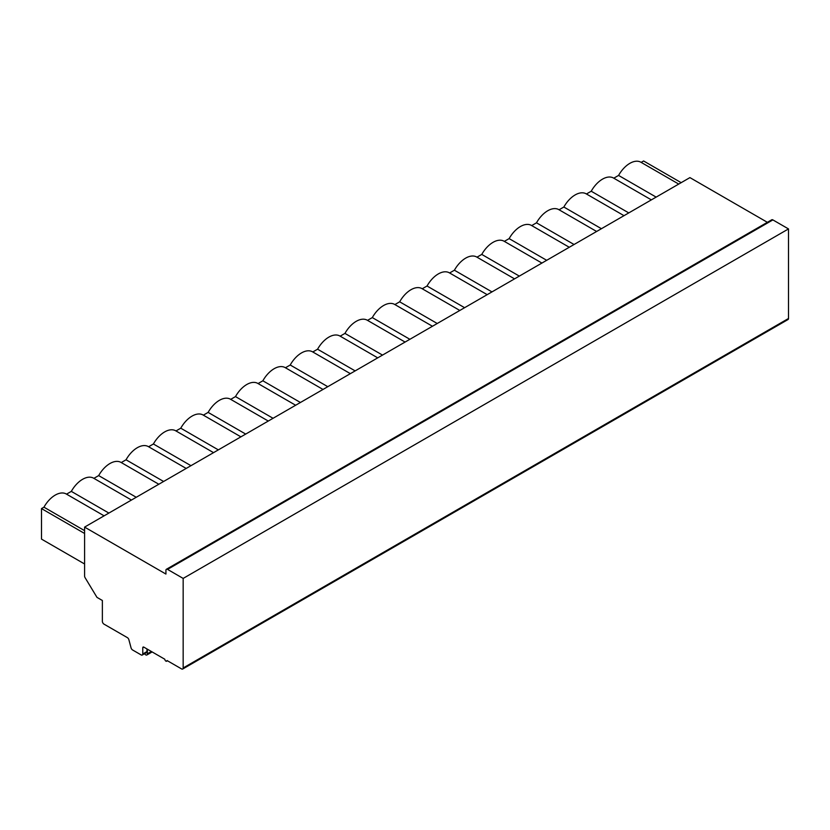 <?xml version="1.0" encoding="UTF-8"?>
<svg xmlns="http://www.w3.org/2000/svg" width="830" height="830" viewBox="0 0 830 830"><rect width="100%" height="100%" fill="white"/><g stroke="black" fill="none" stroke-linecap="round" stroke-linejoin="round"><path stroke-width="1.25" d="M84.587 527.102L84.587 576.051A2.283 1.318 -120 0 0 85.106 577.711L96.986 597.382L102.37 600.495L102.37 621.328A2.283 1.318 -120 0 0 103.978 624.129L127.364 637.627A2.283 1.318 60 0 1 128.878 639.723L131.067 647.877A2.283 1.318 -120 0 0 132.582 649.973L141.152 654.922A2.283 1.318 -120 0 0 142.293 655.026A2.283 1.318 -120 0 0 142.77 653.988L142.77 647.763A1.525 0.882 60 0 1 143.082 647.068A1.525 0.882 60 0 1 143.839 647.141L164.848 659.269A1.525 0.882 -120 0 0 165.512 660.804A1.525 0.882 -120 0 0 166.695 661.209A1.525 0.882 -120 0 0 167.006 660.514L181.552 668.907A2.283 1.318 -120 0 0 182.693 669.022A2.283 1.318 -120 0 0 183.16 667.974L183.16 578.417L167.546 569.39A2.283 1.318 -120 0 0 166.405 569.276A2.283 1.318 -120 0 0 165.927 570.324L165.927 574.059L84.587 527.102L689.927 177.61L767.366 222.316M656.157 197.115L618.578 175.421A22.088 12.751 -60 0 1 640.916 162.244A22.088 12.751 -60 0 1 641.154 162.39L643.603 160.978L681.171 182.662M618.578 175.421L613.795 178.18A22.088 12.751 -60 0 0 613.546 178.045A22.088 12.751 -60 0 0 591.219 191.222L586.437 193.981A22.088 12.751 -60 0 0 586.188 193.836A22.088 12.751 -60 0 0 563.85 207.023L559.067 209.782A22.088 12.751 -60 0 0 558.818 209.637A22.088 12.751 -60 0 0 536.491 222.814L531.708 225.584A22.088 12.751 -60 0 0 531.459 225.438A22.088 12.751 -60 0 0 509.132 238.615L504.339 241.374A22.088 12.751 -60 0 0 504.101 241.24A22.088 12.751 -60 0 0 481.763 254.416L476.98 257.175A22.088 12.751 -60 0 0 476.731 257.03A22.088 12.751 -60 0 0 454.404 270.207L449.611 272.977A22.088 12.751 -60 0 0 449.372 272.831A22.088 12.751 -60 0 0 427.035 286.008L422.252 288.767A22.088 12.751 -60 0 0 422.003 288.632A22.088 12.751 -60 0 0 399.676 301.809L394.883 304.569A22.088 12.751 -60 0 0 394.644 304.423A22.088 12.751 -60 0 0 372.307 317.6L367.524 320.37A22.088 12.751 -60 0 0 367.275 320.224A22.088 12.751 -60 0 0 344.948 333.401L340.165 336.171A22.088 12.751 -60 0 0 339.916 336.026A22.088 12.751 -60 0 0 317.579 349.202L312.796 351.962A22.088 12.751 -60 0 0 312.547 351.827A22.088 12.751 -60 0 0 290.22 365.003L285.437 367.763A22.088 12.751 -60 0 0 285.188 367.617A22.088 12.751 -60 0 0 262.861 380.794L258.068 383.564A22.088 12.751 -60 0 0 257.829 383.419A22.088 12.751 -60 0 0 235.492 396.595L230.709 399.355M84.587 563.985L41.5 539.106L41.5 508.593L43.949 507.182A22.088 12.751 -60 0 1 66.286 494.006A22.088 12.751 -60 0 1 66.525 494.151L71.318 491.381A22.088 12.751 -60 0 1 93.645 478.205A22.088 12.751 -60 0 1 93.883 478.35L98.677 475.59A22.088 12.751 -60 0 1 121.004 462.414A22.088 12.751 -60 0 1 121.253 462.559L126.036 459.789A22.088 12.751 -60 0 1 148.373 446.613A22.088 12.751 -60 0 1 148.612 446.758L153.405 443.988A22.088 12.751 -60 0 1 175.732 430.812A22.088 12.751 -60 0 1 175.97 430.957L180.764 428.187A22.088 12.751 -60 0 1 203.101 415.01A22.088 12.751 -60 0 1 203.34 415.156L208.133 412.396A22.088 12.751 -60 0 1 230.46 399.22A22.088 12.751 -60 0 1 230.699 399.365M591.219 191.222L628.787 212.916M563.85 207.023L601.428 228.707M536.491 222.814L574.059 244.508M509.132 238.615L546.7 260.309M481.763 254.416L519.331 276.1M454.404 270.207L491.972 291.901M427.035 286.008L464.613 307.702M399.676 301.809L437.244 323.503M372.307 317.6L409.885 339.294M344.948 333.401L382.516 355.095M317.579 349.202L355.157 370.896M290.22 365.003L327.788 386.687M262.861 380.794L300.429 402.488M235.492 396.595L273.06 418.289M208.133 412.396L245.701 434.08M180.764 428.187L218.342 449.881M153.405 443.988L190.973 465.682M126.036 459.789L163.614 481.483M98.677 475.59L136.245 497.274M71.318 491.381L108.886 513.075M43.949 507.182L84.587 530.65M41.5 508.593L84.587 533.472M182.693 669.022L788.023 319.54A2.283 1.318 -120 0 0 788.5 318.492L788.5 228.924L772.875 219.909A2.283 1.318 -120 0 0 771.734 219.794L166.405 569.276M142.293 655.026L146.495 652.608A2.283 1.318 -120 0 0 146.972 651.56L146.972 648.946M183.16 578.417L788.5 228.924M144.617 653.687A2.272 1.318 -120 0 0 146.879 654.974A2.272 1.318 -120 0 0 147.346 653.843L147.346 649.164M147.346 653.843L151.392 651.498M142.77 647.763L143.839 647.141M142.77 653.988L146.972 651.56M183.16 667.974L788.5 318.492M167.546 569.39L772.875 219.909M640.916 162.244L678.733 184.073M651.363 199.874L613.546 178.045M624.004 215.675L586.188 193.836M596.635 231.477L558.818 209.637M569.276 247.267L531.459 225.438M541.917 263.069L504.101 241.24M514.548 278.87L476.731 257.03M487.189 294.66L449.372 272.831M459.82 310.462L422.003 288.632M432.461 326.263L394.644 304.423M405.092 342.064L367.275 320.224M377.733 357.855L339.916 336.026M350.364 373.656L312.547 351.827M323.005 389.457L285.188 367.617M295.646 405.248L257.829 383.419M268.277 421.049L230.46 399.22M240.918 436.85L203.101 415.01M213.549 452.651L175.732 430.812M186.19 468.442L148.373 446.613M158.821 484.243L121.004 462.414M131.462 500.044L93.645 478.205M104.103 515.835L66.286 494.006M167.453 660.773L166.695 661.209M152.139 651.934L146.879 654.974"/></g></svg>
